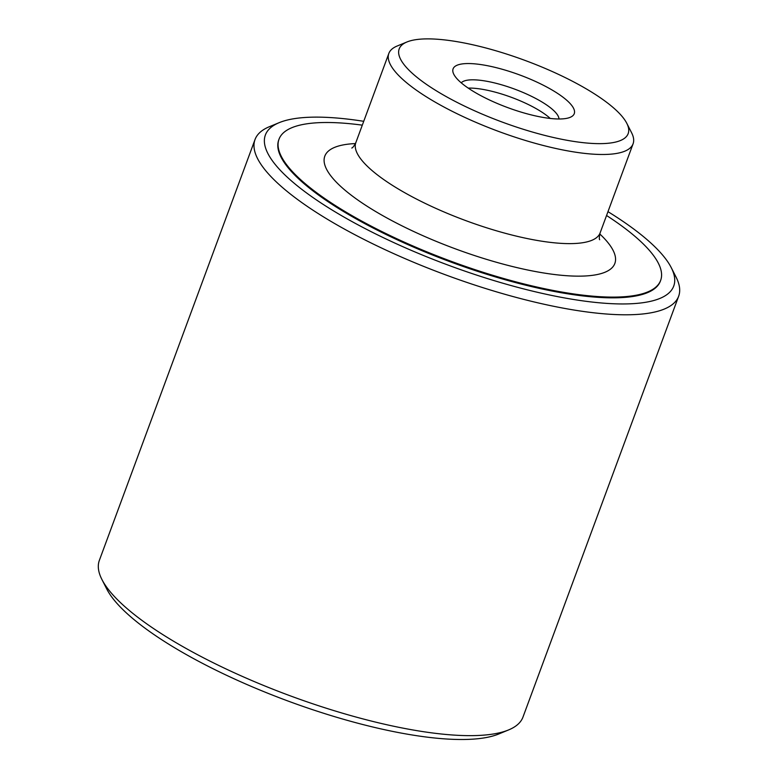 <?xml version="1.0" encoding="UTF-8"?>
<svg xmlns="http://www.w3.org/2000/svg" width="778" height="778" viewBox="0 0 778 778"><rect width="100%" height="100%" fill="white"/><g stroke="black" fill="none" stroke-linecap="round" stroke-linejoin="round"><path stroke-width="1.17" d="M362.305 125.151A203.457 54.781 20.3 0 0 279.01 139.213A203.457 54.781 20.3 0 0 366.642 223.733A203.457 54.781 20.3 0 0 660.648 280.391A203.457 54.781 20.3 0 0 606.558 215.506M406.933 41.983L397.101 46.048A130.218 35.059 20.3 0 0 388.835 53.439A130.218 35.059 20.3 0 0 444.919 107.529A130.218 35.059 20.3 0 0 633.088 143.794A130.218 35.059 20.3 0 0 631.619 132.805L626.796 123.313A122.078 32.87 20.3 0 0 525.082 60.441A122.078 32.87 20.3 0 0 406.933 41.983A122.078 32.87 20.3 0 0 451.765 99.623A122.078 32.87 20.3 0 0 578.015 142.034A122.078 32.87 20.3 0 0 626.796 123.313M363.725 121.31A217.704 58.613 20.3 0 0 279.205 122.652L269.363 126.717A225.844 60.801 20.3 0 0 255.028 139.534L99.351 560.384A225.844 60.801 20.3 0 0 101.899 579.454L106.722 588.936A217.704 58.613 20.3 0 0 198.03 660.999A217.704 58.613 20.3 0 0 498.795 733.975L508.637 729.91A225.844 60.801 20.3 0 0 522.972 717.092L678.649 296.243A225.844 60.801 20.3 0 0 676.101 277.172L671.278 267.69A217.704 58.613 20.3 0 0 607.978 211.665M101.899 579.454A225.844 60.801 20.3 0 0 196.62 654.201A225.844 60.801 20.3 0 0 508.637 729.91M255.028 139.534A225.844 60.801 20.3 0 0 352.298 233.351A225.844 60.801 20.3 0 0 678.649 296.243M279.205 122.652A217.704 58.613 20.3 0 0 359.144 225.445A217.704 58.613 20.3 0 0 584.288 301.076A217.704 58.613 20.3 0 0 671.278 267.69M279.01 139.213L278.738 139.952A203.457 54.781 20.3 0 0 366.37 224.472A203.457 54.781 20.3 0 0 660.376 281.13L660.648 280.391M480.911 95.694A64.603 17.388 20.3 0 0 570.157 117.342A64.603 17.388 20.3 0 0 519.714 74.96A64.603 17.388 20.3 0 0 453.817 74.309A64.603 17.388 20.3 0 0 480.911 95.694M558.974 118.985A52.389 14.101 20.3 0 0 514.491 89.062A52.389 14.101 20.3 0 0 461.247 82.838M550.24 118.441A52.389 14.101 20.3 0 0 468.23 88.108M355.449 143.57A154.627 41.633 20.3 0 0 391.402 220.388A154.627 41.633 20.3 0 0 567.697 275.782A154.627 41.633 20.3 0 0 599.78 233.954M599.653 239.712L599.653 239.721C599.079 238.982 599.235 236.716 600.11 232.923A130.218 35.059 -159.7 0 1 411.941 196.669A130.218 35.059 -159.7 0 1 355.857 142.578C354.165 145.894 352.813 147.713 351.792 148.034M600.11 232.923L633.088 143.794M355.857 142.578L388.835 53.439"/></g></svg>
